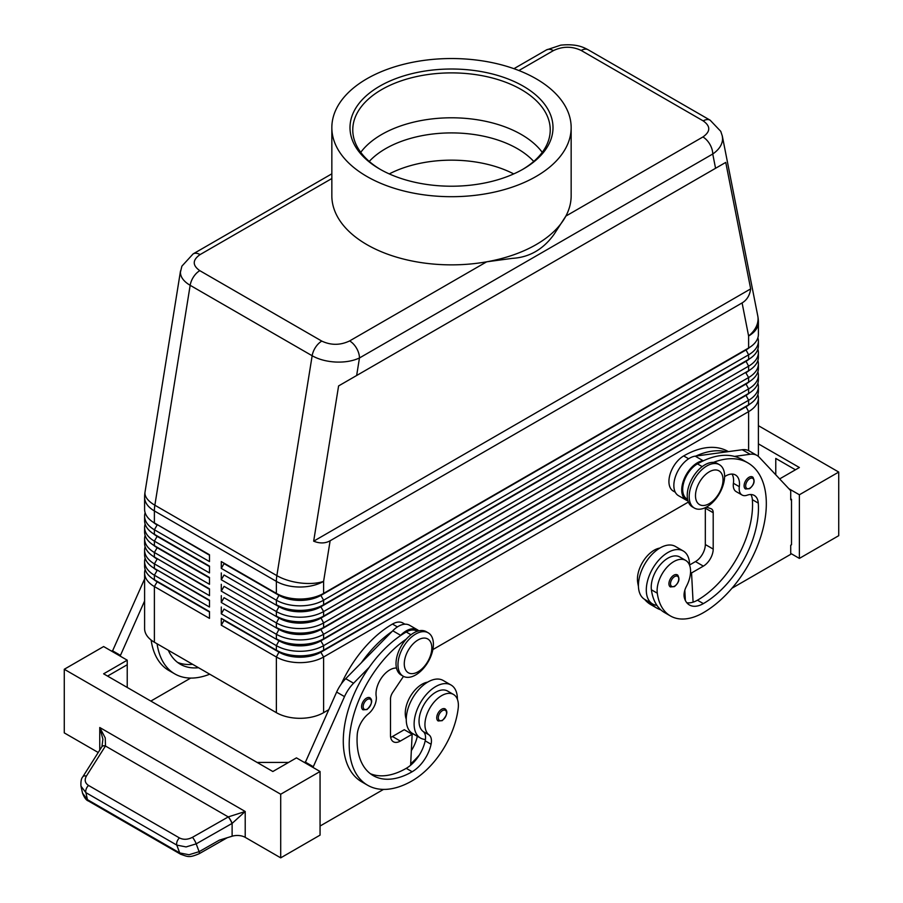 <?xml version="1.0" encoding="UTF-8"?>
<svg xmlns="http://www.w3.org/2000/svg" width="903" height="903" viewBox="0 0 903 903"><rect width="100%" height="100%" fill="white"/><g stroke="black" fill="none" stroke-linecap="round" stroke-linejoin="round"><path stroke-width="1.35" d="M369.259 161.423A93.167 53.785 180 0 1 517.374 148.656A93.167 53.785 180 0 1 533.741 161.423M752.481 476.942C755.371 480.622 754.389 484.55 749.569 488.704L745.528 488.986A6.953 4.018 -60 0 1 744.467 483.421A6.953 4.018 -60 0 1 749.005 477.281A6.953 4.018 -60 0 1 752.481 476.942A6.953 4.018 -60 0 1 753.17 477.54M689.587 565.278A30.612 17.676 120 0 0 689.587 564.985A30.612 17.676 120 0 0 683.244 550.977A30.612 17.676 120 0 0 659.653 559.171A30.612 17.676 120 0 0 646.3 589.975A30.612 17.676 120 0 0 652.632 603.994A30.612 17.676 120 0 0 656.921 605.36A65.817 38.005 -60 0 1 651.39 589.783A23.647 13.658 -60 0 1 660.454 564.533A23.647 13.658 -60 0 1 679.767 557.004L685.67 560.402A23.647 13.658 -60 0 1 690.4 568.585A23.647 13.658 -60 0 1 686.461 586.273A13.917 8.037 120 0 0 684.418 597.989A27.824 16.062 120 0 0 689.44 604.987A27.824 16.062 120 0 0 703.358 603.61A77.918 44.981 120 0 0 758.272 503.095A19.482 11.242 120 0 0 754.276 495.442A19.482 11.242 120 0 0 747.142 495.194A13.917 8.037 -60 0 1 742.052 495.013A13.917 8.037 -60 0 1 739.309 486.672A19.482 11.242 120 0 0 735.471 474.989A19.482 11.242 120 0 0 724.601 476.66M683.244 550.977L675.376 546.428A30.612 17.676 120 0 0 651.785 554.634A30.612 17.676 120 0 0 638.421 585.437A30.612 17.676 120 0 0 644.765 599.445L652.632 603.994M687.578 499.314L687.025 498.998A20.871 12.044 -60 0 1 685.885 477.021A20.871 12.044 -60 0 1 697.455 463.882A89.047 51.415 -60 0 1 703.764 460.609A89.047 51.415 -60 0 1 734.511 456.41A89.047 51.415 -60 0 1 741.973 459.469L747.876 462.878A89.047 51.415 -60 0 1 761.534 534.237A89.047 51.415 -60 0 1 703.358 612.697A65.817 38.005 -60 0 1 670.444 615.959A65.817 38.005 -60 0 1 657.294 593.192A23.647 13.658 -60 0 1 666.358 567.942A23.647 13.658 -60 0 1 685.67 560.402M659.822 548.087A23.647 13.658 120 0 0 637.608 581.837A65.817 38.005 120 0 0 638.444 586.329M728.394 451.624L728.202 451.523A89.047 51.415 120 0 0 683.684 455.925A20.871 12.044 120 0 0 672.114 469.075A20.871 12.044 120 0 0 673.243 491.04L675.275 492.214M441.657 709.261A6.953 4.018 -60 0 1 445.145 708.911C448.125 711.462 447.154 715.379 442.222 720.673L438.181 720.966A6.953 4.018 -60 0 1 437.492 714.318A6.953 4.018 -60 0 1 441.657 709.261M331.841 173.816L193.129 253.901L181.875 266.171L180.408 272.334C180.544 277.198 183.794 281.522 190.161 285.314A13.917 8.037 -60 0 1 193.581 276.815A13.917 8.037 -60 0 1 199.8 270.663C192.305 265.347 192.395 259.996 200.082 254.59A13.917 8.037 -120 0 0 193.129 253.901M518.886 70.536L553.37 50.624A13.917 8.037 60 0 0 546.417 49.936L513.942 68.684M553.37 50.624C562.727 46.188 572.005 46.132 581.205 50.466L703.2 120.889C710.695 126.206 710.605 131.567 702.918 136.963A13.917 8.037 60 0 1 709.871 144.311A13.917 8.037 60 0 1 712.749 154.007C719.149 149.571 722.423 144.48 722.592 138.723L722.242 135.676M715.56 168.285L725.752 162.405L750.675 288.881C749.75 295.394 746.883 300.078 742.097 302.923L330.126 540.773C325.261 543.493 319.775 543.629 313.668 541.179L338.591 385.931L715.56 168.285L712.749 154.007L359.462 357.972A13.917 8.037 -120 0 0 356.583 348.276A13.917 8.037 -120 0 0 349.63 340.928C340.273 345.375 330.995 345.42 321.795 341.097L199.8 270.663M321.795 341.097A13.917 8.037 120 0 0 315.576 347.249A13.917 8.037 120 0 0 312.156 355.748L276.86 575.64L154.864 505.206L190.161 285.314L312.156 355.748C318.736 359.439 326.615 361.539 335.792 362.047C344.969 362.396 352.859 361.042 359.462 357.972L356.651 375.501M157.099 581.318A29.494 17.033 0 0 0 157.145 581.34L154.39 579.749A33.388 19.279 180 0 1 144.604 566.125L144.604 561.576A33.388 19.279 0 0 0 154.39 575.211L209.485 607.019L209.485 600.202L154.39 568.393A33.388 19.279 180 0 1 144.604 554.758L144.604 550.22A33.388 19.279 0 0 0 154.39 563.844L209.485 595.653L209.485 588.846L154.39 557.038A33.388 19.279 180 0 1 154.39 557.027A33.388 19.279 180 0 1 144.604 543.403L144.604 538.854A33.388 19.279 0 0 0 154.39 552.489L209.485 584.297L209.485 577.48L154.39 545.672A33.388 19.279 180 0 1 144.604 532.036L144.604 527.499A33.388 19.279 0 0 0 154.39 541.123L209.485 572.931L209.485 566.125L154.39 534.316A33.388 19.279 180 0 1 144.604 520.681L144.604 516.132A33.388 19.279 0 0 0 154.39 529.768L209.485 561.576L209.485 554.758L154.39 522.95A33.388 19.279 180 0 1 144.604 509.315L144.604 497.305A33.388 19.279 180 0 0 154.39 510.94A33.388 19.279 -60 0 1 154.503 508.129A33.388 19.279 -60 0 1 154.864 505.206A33.388 15.035 9.1 0 1 144.943 493.252A33.388 15.035 9.1 0 1 145.033 492.011A33.388 33.388 0 0 0 144.604 497.305M145.135 569.533A33.388 19.279 0 0 0 144.604 572.942L144.604 628.601A33.388 19.279 0 0 0 154.39 642.236L154.39 586.566L209.485 618.374L209.485 611.557L154.39 579.749L154.39 575.211L157.145 570.436A29.494 17.033 180 0 1 153.42 567.806M209.485 600.653L157.145 569.985A29.494 17.033 0 0 0 157.145 569.985L154.39 568.393L154.39 563.844L157.145 559.081A29.494 17.033 180 0 1 153.42 556.451M145.135 558.167A33.388 19.279 0 0 0 144.604 561.576M209.485 589.298L157.145 558.618A29.494 17.033 0 0 0 157.145 558.618L154.39 557.038L154.39 552.489L157.145 547.715A29.494 17.033 180 0 1 153.42 545.085M145.135 546.812A33.388 19.279 0 0 0 144.604 550.22M157.099 547.241A29.494 17.033 0 0 0 157.145 547.263L154.39 545.672L154.39 541.123L157.145 536.359A29.494 17.033 180 0 1 153.42 533.729M145.135 535.445A33.388 19.279 0 0 0 144.604 538.854M157.099 535.874A29.494 17.033 0 0 0 157.145 535.908L154.39 534.316L154.39 529.768L157.145 524.993A29.494 17.033 180 0 1 153.42 522.374M145.135 524.09A33.388 19.279 0 0 0 144.604 527.499M209.485 555.21L157.145 524.541A29.494 17.033 0 0 0 157.145 524.541L154.39 522.95L154.39 510.94L276.374 581.374L276.374 593.384L221.291 561.576L276.374 593.384A33.388 19.279 180 0 0 299.988 599.028A33.388 19.279 180 0 0 323.601 593.384L323.601 581.374L330.126 540.773M145.135 512.723A33.388 19.279 0 0 0 144.604 516.132M745.901 406.373A29.494 17.033 180 0 1 745.855 406.395L320.847 651.774A29.494 17.033 180 0 1 299.988 656.763A29.494 17.033 180 0 1 279.14 651.774L221.291 618.374L221.291 625.192L276.374 657A33.388 19.279 0 0 0 299.988 662.644A33.388 19.279 0 0 0 323.601 657L748.61 411.621A33.388 19.279 0 0 0 758.396 397.997L758.396 453.656A33.388 19.279 0 0 1 758.102 456.196M221.291 625.192L224.046 620.417L279.14 652.226A29.494 17.033 0 0 0 299.988 657.215A29.494 17.033 0 0 0 320.847 652.226L323.601 650.183A33.388 19.279 180 0 1 299.988 655.838A33.388 19.279 180 0 1 276.374 650.183L221.291 618.374M749.58 392.861A29.494 17.033 0 0 1 745.855 395.491L320.847 640.87A29.494 17.033 0 0 1 299.988 645.859A29.494 17.033 0 0 1 279.14 640.87L224.046 609.062L221.291 613.837L276.374 645.645L276.374 650.183L279.14 651.774L276.374 657L276.374 712.67A33.388 19.279 0 0 0 299.988 718.314A33.388 19.279 0 0 0 323.601 712.67L323.601 657L320.847 652.226L745.855 406.858A29.494 17.033 0 0 0 749.58 404.228M323.601 604.739A33.388 19.279 180 0 1 299.988 610.394A33.388 19.279 180 0 1 276.374 604.739L279.14 606.331A29.494 17.033 180 0 0 299.988 611.32A29.494 17.033 180 0 0 320.847 606.331L323.601 604.739L323.601 600.202L748.61 354.823A33.388 19.279 0 0 0 758.396 341.187L758.396 345.736A33.388 19.279 180 0 1 748.61 359.371L323.601 604.739M745.901 360.929A29.494 17.033 180 0 1 745.855 360.952L748.61 359.371L748.61 354.823L745.855 349.596A29.494 17.033 180 0 1 745.855 349.596L320.847 595.427A29.494 17.033 0 0 1 299.988 600.416A29.494 17.033 0 0 1 279.14 595.427L224.046 563.619L221.291 568.393L276.374 600.202A33.388 19.279 0 0 0 299.988 605.845A33.388 19.279 0 0 0 323.601 600.202L320.847 595.427L745.855 350.048A29.494 17.033 0 0 0 749.58 347.429M323.601 616.106A33.388 19.279 180 0 1 299.988 621.749A33.388 19.279 180 0 1 276.374 616.106L279.14 617.697A29.494 17.033 180 0 0 299.988 622.686A29.494 17.033 180 0 0 320.847 617.697L323.601 616.106L323.601 611.557L748.61 366.178A33.388 19.279 0 0 0 758.396 352.554L758.396 357.091A33.388 19.279 180 0 1 748.61 370.727L323.601 616.106M221.291 584.297L221.291 591.115L224.046 586.34L279.14 618.149A29.494 17.033 0 0 0 299.988 623.138A29.494 17.033 0 0 0 320.847 618.149L745.855 372.318A29.494 17.033 180 0 1 745.855 372.318L748.61 370.727L748.61 366.178L745.855 360.952L320.847 606.793A29.494 17.033 0 0 1 299.988 611.782A29.494 17.033 0 0 1 279.14 606.793L224.046 574.985L221.291 579.749L276.374 611.557A33.388 19.279 0 0 0 299.988 617.212A33.388 19.279 0 0 0 323.601 611.557L320.847 606.793L745.855 361.414A29.494 17.033 0 0 0 749.58 358.784M323.601 627.461A33.388 19.279 180 0 1 299.988 633.116A33.388 19.279 180 0 1 276.374 627.461L279.14 629.052A29.494 17.033 180 0 0 299.988 634.041A29.494 17.033 180 0 0 320.847 629.052L323.601 627.461L323.601 622.923L748.61 377.544A33.388 19.279 0 0 0 758.396 363.909L758.396 368.458A33.388 19.279 180 0 1 748.61 382.082L323.601 627.461M221.291 591.115L276.374 622.923A33.388 19.279 0 0 0 299.988 628.567A33.388 19.279 0 0 0 323.601 622.923L320.847 617.697L745.855 372.318M323.601 638.827A33.388 19.279 180 0 1 299.988 644.471A33.388 19.279 180 0 1 276.374 638.827L279.14 640.419A29.494 17.033 180 0 0 299.988 645.408A29.494 17.033 180 0 0 320.847 640.419L323.601 638.827L323.601 634.278L748.61 388.9A33.388 19.279 0 0 0 758.396 375.276L758.396 379.813A33.388 19.279 180 0 1 748.61 393.448L323.601 638.827M745.901 395.017A29.494 17.033 180 0 1 745.855 395.04L748.61 393.448L748.61 388.9L745.855 383.673A29.494 17.033 180 0 1 745.855 383.673L320.847 629.515A29.494 17.033 0 0 1 299.988 634.493A29.494 17.033 0 0 1 279.14 629.515L224.046 597.707L221.291 602.47L276.374 634.278A33.388 19.279 0 0 0 299.988 639.922A33.388 19.279 0 0 0 323.601 634.278L320.847 629.515L745.855 384.136A29.494 17.033 0 0 0 749.58 381.506M279.14 640.419L276.374 645.645A33.388 19.279 0 0 0 299.988 651.289A33.388 19.279 0 0 0 323.601 645.645L748.61 400.266A33.388 19.279 0 0 0 758.396 386.631L758.396 391.18A33.388 19.279 180 0 1 748.61 404.804L323.601 650.183L323.601 645.645L320.847 640.87L748.61 393.448L745.855 395.04L748.61 400.266L748.61 404.804L745.855 406.395L748.61 404.804L745.855 406.395L748.61 411.621L748.61 450.631M742.097 302.923L748.61 335.995A33.388 19.279 180 0 0 758.396 322.36L758.396 334.37A33.388 19.279 180 0 1 748.61 348.005L320.847 594.975A29.494 17.033 180 0 1 299.988 599.964A29.494 17.033 180 0 1 279.14 594.975L276.374 593.384M745.855 383.673L748.61 382.082L745.855 383.673L748.61 382.082L748.61 377.544L745.855 372.77A29.494 17.033 0 0 0 749.58 370.14M415.685 674.947A25.047 14.459 -60 0 1 403.167 676.189A25.047 14.459 -60 0 1 399.329 656.12A25.047 14.459 -60 0 1 415.685 634.053A25.047 14.459 -60 0 1 428.214 632.811A25.047 14.459 -60 0 1 432.052 652.88A25.047 14.459 -60 0 1 415.685 674.947M418.055 671.776A19.482 11.242 -60 0 1 404.273 663.818A19.482 11.242 -60 0 1 418.055 639.956A19.482 11.242 -60 0 1 431.826 647.914A19.482 11.242 -60 0 1 418.055 671.776M402.219 675.557A25.047 14.459 -60 0 1 401.203 675.06A25.047 14.459 -60 0 1 397.365 654.991A25.047 14.459 -60 0 1 413.721 632.913A25.047 14.459 -60 0 1 426.239 631.682L428.214 632.811M706.902 465.925A25.047 14.459 120 0 0 690.535 487.992A25.047 14.459 120 0 0 694.373 508.062A25.047 14.459 120 0 0 706.902 506.82A25.047 14.459 120 0 0 723.258 484.753A25.047 14.459 120 0 0 719.42 464.684A25.047 14.459 120 0 0 706.902 465.925M709.261 471.829A19.482 11.242 120 0 0 695.491 495.691A19.482 11.242 120 0 0 709.261 503.637A19.482 11.242 120 0 0 723.032 479.786A19.482 11.242 120 0 0 709.261 471.829M719.42 464.684L717.456 463.544A25.047 14.459 120 0 0 704.927 464.785A25.047 14.459 120 0 0 688.571 486.864A25.047 14.459 120 0 0 692.409 506.922L694.373 508.062M341.289 683.966A89.047 51.415 -60 0 1 392.466 624.052A20.871 12.044 -60 0 1 402.907 623.025L404.939 624.199M406.248 719.194A23.647 13.658 -60 0 1 405.436 710.39A23.647 13.658 -60 0 1 427.638 682.137M406.248 639.143A89.047 51.415 120 0 0 352.915 717.682A89.047 51.415 120 0 0 367.623 785.238A89.047 51.415 120 0 0 412.152 780.824A65.817 38.005 120 0 0 458.216 708.121A23.647 13.658 120 0 0 453.487 694.452A23.647 13.658 120 0 0 436.375 699.667A23.647 13.658 120 0 0 425.11 721.757A23.647 13.658 120 0 0 429.038 734.895A13.917 8.037 -60 0 1 431.081 744.253A27.824 16.062 -60 0 1 412.152 771.738A77.918 44.981 -60 0 1 373.187 775.598A77.918 44.981 -60 0 1 357.238 734.624A19.482 11.242 -60 0 1 368.356 713.889A13.917 8.037 120 0 0 376.201 696.315A19.482 11.242 -60 0 1 381.834 677.408A19.482 11.242 -60 0 1 396.496 668.062M453.487 694.452L447.583 691.043A23.647 13.658 120 0 0 430.471 696.258A23.647 13.658 120 0 0 419.206 718.348A23.647 13.658 120 0 0 423.135 731.486A13.917 8.037 -60 0 1 425.426 739.455A30.612 17.676 -60 0 1 420.459 738.044A30.612 17.676 -60 0 1 414.116 724.025A30.612 17.676 -60 0 1 427.48 693.222A30.612 17.676 -60 0 1 451.06 685.027A30.612 17.676 -60 0 1 457.403 699.035A30.612 17.676 -60 0 1 457.403 699.317M420.459 738.044L412.581 733.496A30.612 17.676 -60 0 1 406.248 719.488A30.612 17.676 -60 0 1 419.602 688.684A30.612 17.676 -60 0 1 443.192 680.478L451.06 685.027M366.494 698.121A6.953 4.018 -60 0 1 369.982 697.782C372.962 700.322 371.991 704.25 367.058 709.544L363.017 709.826A6.953 4.018 -60 0 1 362.329 703.189A6.953 4.018 -60 0 1 366.494 698.121M677.318 574.861C680.196 578.552 679.225 582.469 674.406 586.623L670.365 586.916A6.953 4.018 -60 0 1 669.304 581.34A6.953 4.018 -60 0 1 673.841 575.211A6.953 4.018 -60 0 1 677.318 574.861A6.953 4.018 -60 0 1 678.006 575.459M82.828 776.806C81.281 778.409 80.672 781.535 80.988 786.186L85.898 792.631L176.796 845.106L186.086 846.924L196.199 843.853L232.116 823.401L245.21 811.492L228.346 816.876L192.463 837.307C187.779 839.711 183.444 839.914 179.449 837.928L88.55 785.452C84.984 783.07 84.272 779.944 86.395 776.072L105.482 745.946L105.256 737.932L99.759 727.513L102.897 739.218L101.926 746.657A5.565 2.946 32.1 0 1 105.482 745.946M180.837 854.34A5.565 3.217 -60 0 1 180.713 854.283A5.565 3.217 -60 0 1 179.708 852.929L87.444 799.652L82.534 793.15M231.992 823.468A5.565 1.174 -119.7 0 0 230.4 820.037A5.565 1.174 -119.7 0 0 228.267 816.922L105.448 746.013A5.565 2.98 32.4 0 0 102.468 746.171A5.565 2.98 32.4 0 0 101.87 746.736A5.565 2.98 32.4 0 1 101.87 746.736A5.565 2.946 32.1 0 1 101.915 746.657M199.236 853.685A5.565 1.174 -119.7 0 0 199.258 853.674C188.716 858.143 187.959 856.665 180.713 854.272A5.565 3.217 -60 0 1 180.702 854.272L88.438 801.006A5.565 3.217 120 0 0 88.449 801.006A5.565 3.217 120 0 1 87.444 799.652L85.898 792.631A5.565 3.217 -60 0 1 86.203 788.985A5.565 3.217 -60 0 1 88.55 785.452M98.224 752.492L64.271 732.886L64.271 669.27L103.619 646.548L127.233 660.183L103.619 673.819L272.841 771.512L296.455 757.877L320.057 771.512L320.057 835.128L280.709 857.85L245.21 837.352A11.129 6.423 0 0 0 238.99 835.546A11.129 6.423 0 0 0 232.116 836.223L219.339 840.151L199.111 851.676L189.009 854.746L179.708 852.929L176.796 845.106A5.565 3.217 -60 0 1 177.101 841.472A5.565 3.217 -60 0 1 179.449 837.928M389.272 173.918A93.167 53.785 180 0 1 513.728 173.918M571.159 127.616L571.159 195.782A119.659 69.079 180 0 1 565.865 216.088L554.126 234.227C543.313 249.33 529.372 257.378 512.328 258.36L486.672 261.814A119.659 69.079 180 0 1 366.889 244.623A119.659 69.079 180 0 1 331.841 195.782L331.841 127.616A119.659 69.079 180 0 1 405.707 63.797A119.659 69.079 180 0 1 536.111 78.764A119.659 69.079 180 0 1 571.159 127.616A119.659 69.079 180 0 1 497.293 191.436A119.659 69.079 180 0 1 366.889 176.469A119.659 69.079 180 0 1 331.841 127.616M702.918 136.963L565.865 216.088A119.659 69.079 180 0 1 486.672 261.814L349.63 340.928M379.723 169.053L379.723 169.053A101.508 58.605 180 0 1 379.723 86.18A101.508 58.605 180 0 1 523.277 86.18A101.508 58.605 180 0 1 523.277 169.053A101.508 58.605 180 0 1 379.723 169.053M380.716 169.629A98.732 57.002 180 0 1 352.768 129.885A98.732 57.002 180 0 1 413.721 77.229A98.732 57.002 180 0 1 521.313 89.578A98.732 57.002 180 0 1 550.232 129.885A98.732 57.002 180 0 1 522.284 169.629M360.748 152.336A98.732 57.002 180 0 1 391.044 129.727A98.732 57.002 180 0 1 511.956 129.727A98.732 57.002 180 0 1 521.313 134.491A98.732 57.002 180 0 1 542.251 152.336M232.116 836.223L232.116 823.401A5.565 1.151 -120 0 0 228.346 816.876M838.729 535.682L838.729 472.066L799.381 494.776L799.381 558.404L838.729 535.682M758.396 425.674L838.729 472.066M775.767 474.797L775.767 458.431L795.441 469.786M758.396 443.858L799.381 467.517L779.639 478.917M788.85 488.704L799.381 494.776M790.723 553.404L799.381 558.404M731.994 588.214L790.723 554.307L790.723 545.22L791.513 544.769L791.513 499.325L790.723 498.874M791.513 499.325L790.723 499.777L790.723 490.69L759.197 457.189A27.824 16.062 120 0 0 757.019 455.462A27.824 16.062 120 0 0 750.122 454.277L734.511 456.41M757.019 455.462L749.151 450.913A27.824 16.062 120 0 0 742.255 449.739L726.633 451.861A89.047 51.415 -60 0 0 695.897 456.06L726.633 451.861M280.709 857.85L280.709 794.234L320.057 771.512M64.271 669.27L280.709 794.234M288.576 762.425L257.095 762.425M107.559 676.087L127.233 664.732L127.233 687.443M127.233 660.183L127.233 664.732M383.515 789.403L320.057 826.042M312.98 767.426L344.506 696.608A27.824 16.062 -60 0 1 353.581 683.221L369.192 667.328A89.047 51.415 120 0 0 361.719 781.829A89.047 51.415 120 0 0 364.767 783.364M112.277 651.548L143.803 580.731A27.824 16.062 -60 0 1 144.604 579.049M305.112 762.877L336.638 692.059A27.824 16.062 -60 0 1 345.702 678.684L392.76 630.768A22.259 12.856 -60 0 1 409.499 625.226L417.378 629.775A22.259 12.856 -60 0 1 418.811 630.847M390.672 737.367A13.917 8.037 120 0 0 392.466 736.521L404.273 729.703L412.152 734.252L410.617 765.247A27.824 16.062 -60 0 1 406.248 768.329A77.918 44.981 -60 0 1 370.354 773.702M403.483 676.37L392.737 692.398A8.353 4.82 120 0 0 390.502 699.035L390.502 735.392A13.917 8.037 120 0 0 393.381 741.758A13.917 8.037 120 0 0 400.345 741.07L412.152 734.252M312.98 766.512L305.112 761.974M417.231 631.299L416.678 630.971A20.871 12.044 120 0 0 406.248 632.01A89.047 51.415 120 0 0 399.939 636.017L400.627 635.317A22.259 12.856 -60 0 1 417.378 629.775M399.939 636.017A89.047 51.415 120 0 0 369.192 667.328M392.06 631.479A89.047 51.415 120 0 0 361.324 662.779M410.684 763.859A65.817 38.005 120 0 0 419.342 755.01M417.321 736.238A13.917 8.037 -60 0 1 417.31 736.306A27.824 16.062 -60 0 1 411.339 750.675M425.426 739.455A13.917 8.037 -60 0 1 425.178 740.844A27.824 16.062 -60 0 1 410.617 765.247M411.226 733.721A27.824 16.062 120 0 0 411.407 732.897A13.917 8.037 120 0 0 411.441 732.728M190.691 678.074L150.846 701.078M151.14 640.058A89.047 51.415 120 0 0 168.895 670.5L174.798 673.909A89.047 51.415 -60 0 1 157.088 643.794M120.144 656.097L144.604 600.958M112.277 650.645L120.144 655.183M192.61 664.303A77.918 44.981 -60 0 1 177.519 662.373M168.308 650.273A77.918 44.981 120 0 0 180.363 664.269A77.918 44.981 120 0 0 198.513 667.712M209.733 674.191A89.047 51.415 -60 0 1 174.798 673.909M758.396 341.187A33.388 19.279 0 0 0 757.865 337.778M745.855 349.596L748.61 348.005L745.855 349.596L748.61 348.005L748.61 335.995A33.388 22.744 -11.1 0 0 758.057 318.703A33.388 22.744 -11.1 0 0 757.764 315.903L722.344 136.172M758.396 352.554A33.388 19.279 0 0 0 757.865 349.145M758.396 363.909A33.388 19.279 0 0 0 757.865 360.5M758.396 375.276A33.388 19.279 0 0 0 757.865 371.867M758.396 386.631A33.388 19.279 0 0 0 757.865 383.222M221.291 561.576L221.291 568.393M221.291 572.931L221.291 579.749M221.291 595.653L221.291 602.47M221.291 607.019L221.291 613.837M276.374 712.67L154.39 642.236M758.396 397.997A33.388 19.279 0 0 0 757.865 394.588M688.379 502.068L432.864 649.584M328.658 709.747L323.601 712.67M154.39 522.95L209.485 554.758M209.485 566.576L157.145 536.359L209.485 566.125M209.485 577.931L157.145 547.715L209.485 577.48M154.39 557.027L209.485 588.846M154.39 568.393L209.485 600.202M144.604 572.942A33.388 19.279 0 0 0 154.39 586.566L157.145 581.803A29.494 17.033 180 0 1 153.42 579.173M209.485 612.02L157.145 581.803L209.485 611.557M750.675 288.881L313.668 541.179M725.752 162.405L338.591 385.931M685.366 600.472L685.219 597.617A27.824 16.062 120 0 1 684.384 597.854M660.849 609.875A65.817 38.005 -60 0 1 656.673 608.012A65.817 38.005 -60 0 1 650.51 602.764M644.607 599.355A65.817 38.005 120 0 0 650.77 604.604L656.673 608.012M713.472 462.392A89.047 51.415 -60 0 1 747.876 462.878M742.052 495.013L736.148 491.604A13.917 8.037 -60 0 1 733.405 483.263A19.482 11.242 120 0 0 732.062 474.086M686.811 602.741A27.824 16.062 120 0 0 693.086 602.154A27.824 16.062 120 0 0 697.455 600.202A77.918 44.981 120 0 0 752.368 499.686A19.482 11.242 120 0 0 750.867 494.539M670.444 615.959L664.54 612.55A65.817 38.005 -60 0 1 656.921 605.36M684.824 590.246L685.219 597.617M705.311 507.655A8.353 4.82 -60 0 1 705.322 508.186L705.322 544.543A13.917 8.037 -60 0 1 695.491 561.576L689.587 564.985M695.897 456.06L695.197 456.15A22.259 12.856 120 0 0 676.381 474.12A22.259 12.856 120 0 0 678.458 495.657L686.325 500.194A22.259 12.856 120 0 0 687.68 500.815L687.973 500.905M703.764 460.609L703.076 460.699A22.259 12.856 120 0 0 684.248 478.658A22.259 12.856 120 0 0 686.325 500.194M706.36 507.125L710.966 508.682A8.353 4.82 -60 0 1 711.462 508.908A8.353 4.82 -60 0 1 713.201 512.735L713.201 549.08A13.917 8.037 -60 0 1 703.358 566.125L691.551 572.942L693.086 602.154M691.551 572.942L690.547 572.355M245.21 837.352L245.21 811.492L99.759 727.513L99.759 750.066M749.795 478.646A5.847 3.375 -60 0 1 753.294 478.861A5.847 3.375 -60 0 1 753.407 483.636A5.847 3.375 -60 0 1 749.795 488.196A5.847 3.375 -60 0 1 745.664 485.803A5.847 3.375 -60 0 1 749.795 478.646M697.455 463.882L702.195 466.614M637.608 581.837L638.579 582.39M442.447 720.165A5.847 3.375 120 0 0 446.579 713.009A5.847 3.375 120 0 0 442.447 710.627A5.847 3.375 120 0 0 438.948 714.871A5.847 3.375 120 0 0 438.835 719.793A5.847 3.375 120 0 0 442.447 720.165M200.082 254.59L331.841 178.523M581.205 50.466A13.917 8.037 -60 0 1 587.424 49.428A13.917 8.037 -60 0 1 588.146 49.767A13.917 8.037 -60 0 1 588.158 49.778L710.153 120.201A13.917 8.037 120 0 0 710.142 120.201A13.917 8.037 120 0 0 709.419 119.862A13.917 8.037 120 0 0 703.2 120.889M276.499 578.563A33.388 19.279 120 0 0 276.374 581.374A33.388 19.279 180 0 0 299.988 587.018A33.388 19.279 180 0 0 323.601 581.374A33.388 15.035 9.1 0 1 300.327 582.966A33.388 15.035 9.1 0 1 276.86 575.64A33.388 19.279 120 0 0 276.499 578.563M279.14 629.052L276.374 634.278L276.374 638.827M279.14 617.697L276.374 622.923L276.374 627.461M279.14 606.331L276.374 611.557L276.374 616.106M279.14 594.975L276.374 600.202L276.374 604.739M392.466 624.052L397.422 626.919M367.284 709.036A5.847 3.375 120 0 0 371.415 701.879A5.847 3.375 120 0 0 367.284 699.486A5.847 3.375 120 0 0 363.785 703.742A5.847 3.375 120 0 0 363.672 708.652A5.847 3.375 120 0 0 367.284 709.036M674.631 576.577A5.847 3.375 -60 0 1 678.13 576.791A5.847 3.375 -60 0 1 678.243 581.566A5.847 3.375 -60 0 1 674.631 586.115A5.847 3.375 -60 0 1 670.5 583.733A5.847 3.375 -60 0 1 674.631 576.577M227.263 837.713L199.258 853.674A5.565 1.174 -119.7 0 0 199.111 851.676L196.199 843.853A5.565 1.174 -119.7 0 0 194.596 840.422A5.565 1.174 -119.7 0 0 192.463 837.307M82.749 776.907A5.565 2.98 32.4 0 1 82.816 776.806A5.565 2.98 32.4 0 1 82.816 776.794A5.565 2.98 32.4 0 1 83.415 776.241A5.565 2.98 32.4 0 1 86.395 776.072M400.345 741.07L392.466 736.521M344.506 696.608L336.638 692.059M353.581 683.221L345.702 678.684M400.627 635.317L392.76 630.768M423.135 731.486L429.038 734.895M425.178 740.844L431.081 744.253M406.248 768.329L412.152 771.738M406.248 632.01L410.978 634.741M411.407 732.897L417.31 736.306M143.803 580.731L144.604 581.193M745.855 360.952L748.61 359.371L745.855 360.952M279.14 651.774L276.374 650.183M710.289 120.291A13.917 8.037 120 0 0 710.153 120.201L720.763 131.353L722.344 136.15M683.684 455.925L688.628 458.78M684.271 592.594L684.971 593M733.405 483.263L739.309 486.672M752.368 499.686L758.272 503.095M697.455 600.202L703.358 603.61M651.39 589.783L657.294 593.192M703.076 460.699L695.197 456.15M750.122 454.277L742.255 449.739M703.358 566.125L695.491 561.576M713.201 549.08L705.322 544.543M713.201 512.735L705.322 508.186M180.521 270.877L145.033 492.011M157.145 581.34L154.39 579.749M157.145 547.263L154.39 545.672M157.145 535.908L154.39 534.316M401.203 675.06L403.167 676.189M80.988 786.186L82.545 793.218C84.397 797.812 86.361 800.397 88.449 801.006M101.87 746.747L82.816 776.806M367.623 785.238L361.719 781.829M546.417 49.936L560.752 45.15C577.107 43.525 583.88 47.588 588.146 49.767M758.396 322.36A33.388 33.388 0 0 0 757.764 315.903"/></g></svg>
